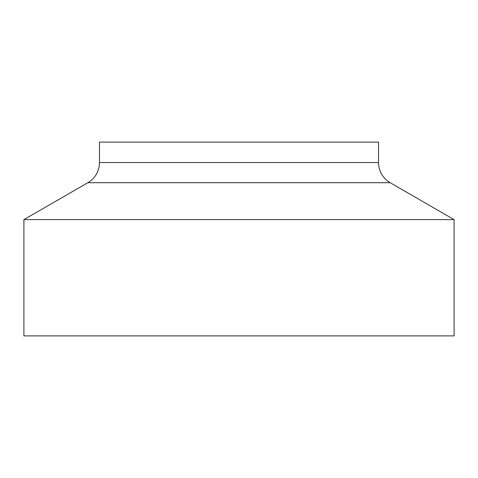 <?xml version="1.0" encoding="UTF-8"?>
<svg xmlns="http://www.w3.org/2000/svg" width="478" height="478" viewBox="0 0 478 478"><rect width="100%" height="100%" fill="white"/><g stroke="black" fill="none" stroke-linecap="round" stroke-linejoin="round"><path stroke-width="0.72" d="M378.522 162.562L99.478 162.562L99.478 142.109L378.522 142.109L378.522 162.562A23.255 23.255 0 0 0 390.15 182.704L454.1 219.623L454.1 335.891L23.9 335.891L23.9 219.623L454.1 219.623M99.478 162.562A23.255 23.255 0 0 1 87.85 182.704L23.9 219.623M390.15 182.704L87.85 182.704"/></g></svg>
